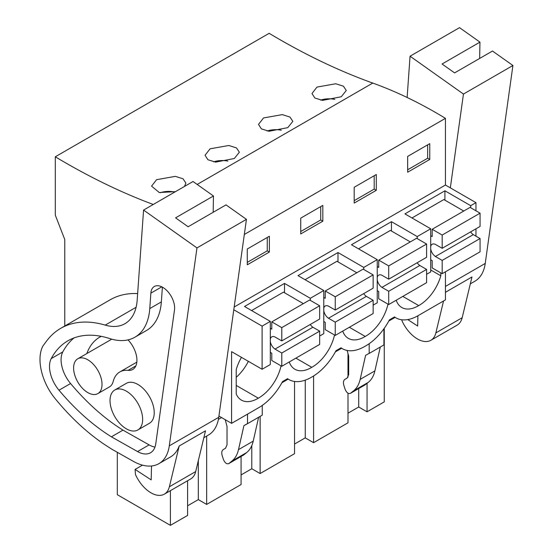 <?xml version="1.0" encoding="UTF-8"?>
<svg xmlns="http://www.w3.org/2000/svg" width="553" height="553" viewBox="0 0 553 553"><rect width="100%" height="100%" fill="white"/><g stroke="black" fill="none" stroke-linecap="round" stroke-linejoin="round"><path stroke-width="0.83" d="M388.821 321.017L395.105 317.394M445.442 271.8L445.442 299.878L418.186 315.611A44.655 25.777 -60 0 1 395.858 317.823A44.655 25.777 -60 0 1 394.503 316.938L389.45 319.855A44.655 25.777 -60 0 1 365.768 345.874L364.717 346.482A44.655 25.777 -60 0 1 342.39 348.694A44.655 25.777 -60 0 1 341.035 347.809L335.989 350.726A44.655 25.777 -60 0 1 312.307 376.738L311.256 377.346A44.655 25.777 -60 0 1 288.929 379.558A44.655 25.777 -60 0 1 287.574 378.674L282.521 381.591A44.655 25.777 -60 0 1 258.839 407.609L231.583 423.349L231.583 351.646L262.101 369.266L270.313 364.524L270.313 321.383L262.101 326.125L233.795 309.777M64.77 326.007L64.77 239.539L55.293 215.124L55.293 156.789L269.152 33.318A714.435 412.483 -120 0 0 372.763 83.074L197.186 184.439M475.96 210.797L475.96 202.654L445.442 185.034L445.442 118.342A480.861 277.627 -120 0 0 372.763 83.074M475.96 236.172L475.96 228.797M384.259 328.295L384.259 401.879L367.054 411.812L358.717 407.001L348.003 413.188M281.892 382.752L288.175 379.13M335.36 351.888L341.643 348.259M218.394 419.416L221.587 417.57M369.183 343.69L369.183 353.429L383.913 344.927L383.913 328.779M365.588 355.385L369.072 353.374L365.588 355.385L360.162 379.393L374.893 370.89L380.291 347.021M374.893 370.89C373.738 375.895 371.547 379.704 368.319 382.323L364.828 385.026M440.81 272.899L440.81 275.795A32.745 18.906 -60 0 1 418.711 305.581A32.745 18.906 -60 0 1 401.81 307.509A32.745 18.906 -60 0 1 396.197 300.231M334.517 335A32.745 18.906 -60 0 1 311.781 367.316A32.745 18.906 -60 0 1 294.88 369.245A32.745 18.906 -60 0 1 289.267 361.966M387.985 304.129A32.745 18.906 -60 0 1 365.243 336.445A32.745 18.906 -60 0 1 348.349 338.381A32.745 18.906 -60 0 1 342.729 331.095M281.055 365.865A32.745 18.906 -60 0 1 258.313 398.181A32.745 18.906 -60 0 1 241.419 400.116A32.745 18.906 -60 0 1 236.214 393.916L236.214 369.653A32.745 18.906 -60 0 1 241.467 357.356M206.656 436.082L206.656 504.419L241.073 484.546L241.073 456.495M206.656 504.419L198.32 499.608L187.605 505.788M117.298 452.299L117.298 494.693L170.4 525.35L187.605 515.417L187.605 480.737M313.586 375.971L313.586 442.683L348.003 422.81L348.003 393.19M313.586 442.683L305.249 437.872L294.542 444.052M260.124 416.395L260.124 473.548L294.542 453.681L294.542 381.473M260.124 473.548L251.788 468.737L241.073 474.923M367.054 383.333L367.054 411.812M426.598 274.295L430.711 271.924L430.711 228.783L417.239 236.56L417.239 238.626M373.137 305.159L377.243 302.788L377.243 259.647L363.77 267.424L363.77 269.491M319.669 336.03L323.775 333.659L323.775 290.519L310.309 298.295L310.309 300.362M430.711 228.783L404.92 213.893L444.916 190.806L470.7 205.688L470.7 207.755M470.7 205.688L475.96 202.654M363.77 267.424L337.987 252.541L297.991 275.629L323.775 290.519M417.239 236.56L391.448 221.67L351.459 244.758L377.243 259.647M234.182 307.005L445.442 185.034M310.309 298.295L284.519 283.406L244.53 306.493L270.313 321.383M244.329 234.458L445.442 118.342M429.757 159.451L429.757 143.649L407.658 156.409L407.658 172.211L429.757 159.451L427.656 158.234L407.658 169.778M354.197 187.28L354.197 203.075L376.296 190.315L376.296 174.52L354.197 187.28M300.728 218.145L300.728 233.947L322.828 221.186L322.828 205.384L300.728 218.145M247.267 249.016L247.267 264.811L269.366 252.05L269.366 236.255L247.267 249.016M55.293 156.789A714.435 412.483 -120 0 0 153.25 204.479M341.256 96.768L346.282 90.485L343.413 86.178L335.761 83.759L316.993 87.084L311.968 93.54L314.857 98.012L322.517 100.39L341.256 96.768M234.327 158.504L239.352 152.22L236.477 147.914L228.831 145.487L210.064 148.819L205.039 155.275L207.928 159.748L215.587 162.126L234.327 158.504M287.795 127.632L292.82 121.349L289.945 117.042L282.293 114.623L263.525 117.948L258.5 124.404L261.389 128.884L269.048 131.261L287.795 127.632M175.439 191.663L159.25 192.52L151.57 186.14L156.596 179.684L175.363 176.359L183.015 178.778L185.884 183.084L184.522 186.423M360.162 379.393C359.001 384.404 356.809 388.213 353.581 390.833L350.471 393.314C348.459 394.089 346.696 392.803 345.19 389.464L343.918 385.579C343.026 382.524 343.372 380.436 344.968 379.323L347.146 378.058L348.687 374.658L348.687 356.187L347.16 350.464M358.717 388.572L358.717 407.001M348.003 377.243L348.003 353.623M365.201 384.812L350.471 393.314L365.021 384.929M402.819 296.408L418.711 305.581M430.711 269.961L440.81 275.795M444.916 190.806L444.916 200.158M427.656 158.234L427.656 144.865M334.793 99.36A17.157 9.906 -0 0 0 320.588 100.114M170.4 490.67L170.4 525.35M231.583 423.349L218.926 416.043M262.101 369.266L262.101 326.125M87.816 359.789A20.095 11.599 60 0 1 100.943 377.492A20.095 11.599 60 0 1 97.86 393.598A20.095 11.599 60 0 1 87.816 392.602A20.095 11.599 60 0 1 74.69 374.893A20.095 11.599 60 0 1 77.773 358.793A20.095 11.599 60 0 1 87.816 359.789M126.333 391.144A23.067 13.32 -120 0 0 114.803 389.996A23.067 13.32 -120 0 0 111.264 408.487A23.067 13.32 -120 0 0 126.333 428.817A23.067 13.32 -120 0 0 137.87 429.958A23.067 13.32 -120 0 0 141.409 411.473A23.067 13.32 -120 0 0 126.333 391.144M198.32 460.635L198.32 499.608M225.223 419.672L227.02 426.425L227.02 444.895L225.479 448.303L223.301 449.561C221.705 450.681 221.359 452.762 222.251 455.824L223.523 459.709C225.036 463.048 226.792 464.333 228.804 463.559L231.914 461.071C235.149 458.458 237.341 454.642 238.495 449.637L243.921 425.63L247.516 423.674L247.516 414.149M243.161 455.271L228.624 463.684L243.541 455.05L246.652 452.568C249.88 449.948 252.071 446.133 253.233 441.128L258.624 417.259M236.214 385.42L258.313 398.181M236.214 377.291A32.745 18.906 120 0 0 248.345 361.323M284.519 283.406L284.519 292.765M269.366 252.05L267.258 250.834L247.267 262.385M267.258 250.834L267.258 237.472M174.402 191.96A17.157 9.906 -0 0 0 160.197 192.721M243.921 425.63L247.412 423.612M247.516 423.674L262.253 415.165L262.253 405.425M349.351 327.272L365.243 336.445M391.448 221.67L391.448 231.03M305.249 380.146L305.249 437.872M281.332 130.225A17.157 9.906 -0 0 0 267.127 130.985M376.296 190.315L374.187 189.098L354.197 200.649M374.187 189.098L374.187 175.736M295.89 358.144L311.781 367.316M337.987 252.541L337.987 261.894M251.788 445.607L251.788 468.737M227.864 161.096A17.157 9.906 -0 0 0 213.658 161.849M322.828 221.186L320.726 219.97L300.728 231.513M320.726 219.97L320.726 206.601M430.711 259.772L432.176 260.622L432.176 267.908L442.179 273.68L442.179 260.415L435.405 256.502A7.445 4.3 60 0 1 430.711 248.968M430.711 246.507A7.445 4.3 60 0 1 432.142 244.267A7.445 4.3 60 0 1 435.405 244.398L442.179 248.304L442.179 235.039L432.176 229.267L432.176 236.56L430.711 235.709M470.603 231.894A7.445 4.3 -120 0 0 473.292 234.631L480.066 238.537L480.066 251.809L442.179 273.68M463.753 211.039L443.865 199.557L411.971 217.965M442.179 248.304L480.066 226.433L480.066 213.161L470.064 207.389L432.176 229.267M435.405 256.502L473.292 234.631M442.179 235.039L480.066 213.161M442.179 260.415L480.066 238.537M377.243 290.636L378.715 291.486L378.715 298.779L388.711 304.551L388.711 291.279L381.936 287.373A7.445 4.3 60 0 1 377.243 279.839M377.243 277.378A7.445 4.3 60 0 1 378.674 275.138A7.445 4.3 60 0 1 381.936 275.263L388.711 279.175L388.711 265.903L378.715 260.131L378.715 267.424L377.243 266.574M417.142 262.765A7.445 4.3 -120 0 0 419.824 265.495L426.598 269.408L426.598 282.673L388.711 304.551M410.285 241.903L390.397 230.421L358.51 248.829M388.711 279.175L426.598 257.297L426.598 244.032L416.603 238.26L378.715 260.131M381.936 287.373L419.824 265.495M388.711 265.903L426.598 244.032M388.711 291.279L426.598 269.408M323.775 321.507L325.247 322.358L325.247 329.643L335.249 335.415L335.249 322.15L328.475 318.238A7.445 4.3 60 0 1 323.775 310.703M323.775 308.242A7.445 4.3 60 0 1 325.212 306.003A7.445 4.3 60 0 1 328.475 306.134L335.249 310.039L335.249 296.774L325.247 291.002L325.247 298.288L323.775 297.445M363.674 293.629A7.445 4.3 -120 0 0 366.363 296.367L373.137 300.272L373.137 313.544L335.249 335.415M356.823 272.774L336.936 261.286L305.042 279.7M335.249 310.039L373.137 288.168L373.137 274.896L363.134 269.124L325.247 291.002M328.475 318.238L366.363 296.367M335.249 296.774L373.137 274.896M335.249 322.15L373.137 300.272M270.313 352.372L271.786 353.222L271.786 360.515L281.781 366.286L281.781 353.014L275.007 349.109A7.445 4.3 60 0 1 270.313 341.574M270.313 339.113A7.445 4.3 60 0 1 271.744 336.874A7.445 4.3 60 0 1 275.007 336.998L281.781 340.911L281.781 327.639L271.786 321.867L271.786 329.159L270.313 328.309M310.205 324.5A7.445 4.3 -120 0 0 312.894 327.231L319.669 331.143L319.669 344.408L281.781 366.286M303.355 303.638L283.468 292.157L251.58 310.565M281.781 340.911L319.669 319.033L319.669 305.768L309.673 299.996L271.786 321.867M275.007 349.109L312.894 327.231M281.781 327.639L319.669 305.768M281.781 353.014L319.669 331.143M470.327 283.855L474.847 281.242A52.093 30.076 -120 0 0 485.237 263.449L445.442 286.419M445.442 292.758A52.093 30.076 -120 0 0 445.67 292.15L471.986 276.963L462.177 317.719A26.793 15.47 60 0 1 457.165 325.109L430.856 340.295A26.793 15.47 60 0 1 401.962 320.74L401.893 319.793M407.126 97.487L410.056 56.206L463.455 94.065L512.921 65.503L492.495 51.028L454.607 72.899L442.061 64.003L479.949 42.132L479.651 58.438M410.056 56.206L459.522 27.65L479.949 42.132M512.921 65.503L485.237 263.449M463.455 94.065L450.336 187.854M430.856 340.295A26.793 15.47 60 0 0 435.861 332.906L443.547 300.97M445.442 293.111L445.67 292.15M417.909 315.77L417.653 326.021L407.761 319.586M136.107 307.274L105.215 325.116A133.957 77.337 -120 0 0 60.733 328.337A133.957 77.337 -120 0 0 46.431 341.256L42.816 346.157A43.853 25.32 -120 0 0 45.021 381.909A40.189 23.205 -120 0 0 54.865 398.257A171.167 98.821 -120 0 0 104.538 444.508L111.685 449.133L133.28 461.313A52.093 30.076 -120 0 0 158.898 463.656A52.093 30.076 -120 0 0 169.287 445.856L196.972 247.917L143.573 210.064L193.038 181.502L213.465 195.983L213.168 212.29M203.843 437.706L208.363 435.093A52.093 30.076 -120 0 0 218.753 417.301L169.287 445.856M158.898 463.656L170.476 456.972A52.093 30.076 -120 0 0 179.193 446.001L205.502 430.815L195.693 471.571A26.793 15.47 60 0 1 190.681 478.96L164.372 494.147A26.793 15.47 60 0 1 135.485 474.592L135.084 469.414L142.467 465.149M213.465 195.983L175.578 217.854L188.124 226.751L226.011 204.88L246.438 219.354L218.753 417.301M97.86 393.598L109.439 386.913A20.095 11.599 -120 0 0 113.144 381.57A36.187 20.89 -120 0 1 119.821 371.955A36.187 20.89 -120 0 1 128.144 370.344A20.095 11.599 -120 0 0 132.761 369.452A20.095 11.599 -120 0 0 128.013 339.881M101.24 336.348A76.376 44.095 -120 0 0 99.727 337.15A76.376 44.095 -120 0 0 86.835 353.561M137.87 429.958L149.448 423.273A23.067 13.32 -120 0 0 152.987 404.789A23.067 13.32 -120 0 0 137.911 384.459A23.067 13.32 -120 0 0 126.381 383.312L114.803 389.996M111.402 436.822L137.545 451.566A26.385 15.235 60 0 0 150.52 452.755A26.385 15.235 60 0 0 155.78 443.741L174.499 309.901A16.832 9.719 60 0 0 168.091 291.894A16.832 9.719 60 0 0 154.315 286.502A16.832 9.719 60 0 0 150.865 293.145L149.773 308.581A72.429 41.814 60 0 1 134.932 337.185A72.429 41.814 60 0 1 109.653 338.547A119.566 69.035 60 0 0 67.922 340.8A119.566 69.035 60 0 0 51.208 358.614A25.376 14.648 60 0 0 58.998 390.211A171.167 98.821 60 0 0 111.402 436.822L122.98 430.137L149.123 444.889A26.385 15.235 60 0 0 154.971 447.094M162.395 287.145L161.352 301.897A72.429 41.814 60 0 1 146.504 330.5L134.932 337.185M122.98 430.137A171.167 98.821 60 0 1 70.57 383.526A25.376 14.648 60 0 1 62.786 351.929A119.566 69.035 60 0 1 73.998 337.945M137.649 293.574A133.957 77.337 -120 0 0 110.199 299.781L60.733 328.337M105.215 325.116A59.537 34.376 -120 0 0 124.978 323.678A59.537 34.376 -120 0 0 137.179 300.168L143.573 210.064M196.972 247.917L246.438 219.354M164.372 494.147A26.793 15.47 60 0 0 169.377 486.758L179.193 446.001M151.522 465.985L151.169 479.88L135.084 469.414M353.581 390.833L368.319 382.323M231.914 461.071L246.652 452.568M238.495 449.637L253.233 441.128M435.861 332.906L462.177 317.719M135.844 365.892L128.144 370.344M137.545 451.566L149.123 444.889M150.865 293.145L161.801 286.834M161.352 301.897L149.773 308.581M51.208 358.614L62.786 351.929M58.998 390.211L70.57 383.526M169.377 486.758L195.693 471.571M395.858 317.823L394.413 316.993M77.773 358.793L111.747 339.176M342.39 348.694L340.952 347.858M288.929 379.558L287.484 378.729M136.826 362.139L119.821 371.955"/></g></svg>
